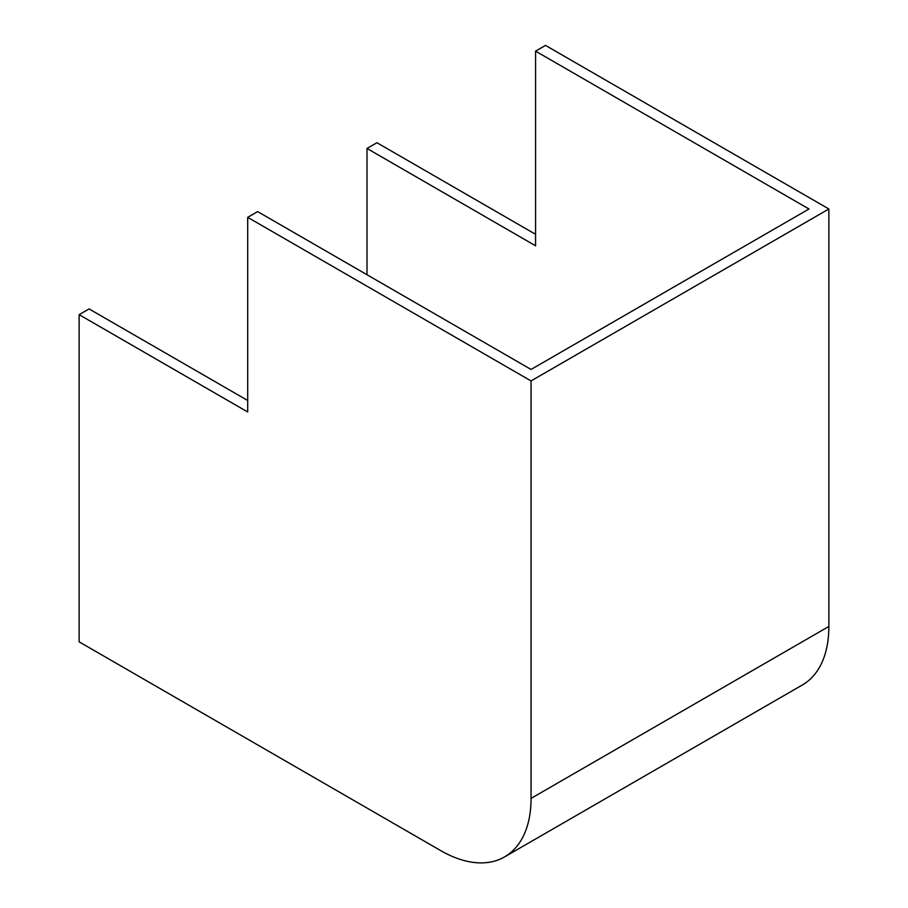 <?xml version="1.0" encoding="UTF-8"?>
<svg xmlns="http://www.w3.org/2000/svg" width="908" height="908" viewBox="0 0 908 908"><rect width="100%" height="100%" fill="white"/><g stroke="black" fill="none" stroke-linecap="round" stroke-linejoin="round"><path stroke-width="1.36" d="M247.702 217.341L247.702 411.982L79.132 314.667L79.132 641.842L440.664 850.58A127.824 73.798 -120 0 0 504.576 856.902A127.824 73.798 -120 0 0 531.055 798.393L531.055 380.929L247.702 217.341L257.645 211.598L531.055 369.454L808.983 208.988L535.572 51.143L535.572 245.784L367.002 148.458L367.002 274.738M367.002 148.458L376.945 142.726L535.572 234.298M79.132 314.667L89.075 308.924L247.702 400.496M531.055 380.929L828.868 208.988L545.515 45.4L535.572 51.143M504.576 856.902L802.388 684.961A127.824 73.798 -120 0 0 828.868 626.452L828.868 208.988M531.055 798.393L828.868 626.452"/></g></svg>

